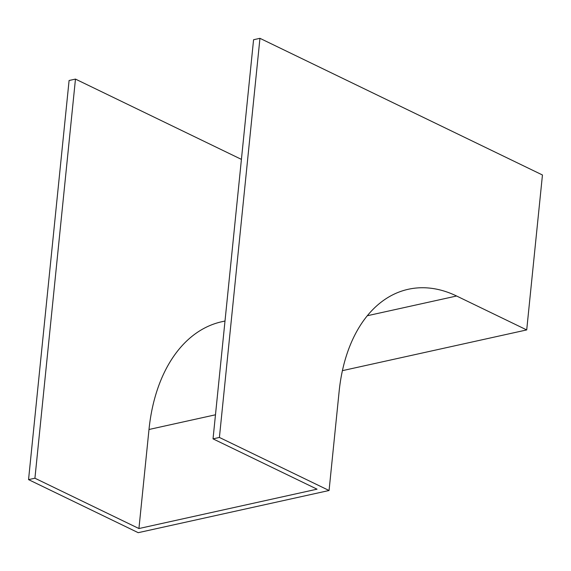 <?xml version="1.0" encoding="UTF-8"?>
<svg xmlns="http://www.w3.org/2000/svg" width="571" height="571" viewBox="0 0 571 571"><rect width="100%" height="100%" fill="white"/><g stroke="black" fill="none" stroke-linecap="round" stroke-linejoin="round"><path stroke-width="0.86" d="M241.419 159.38L75.465 79.091L69.091 80.497L28.55 479.626L138.211 532.679L329.067 490.503L339.131 391.449A155.533 100.575 -102.5 0 1 408.294 289.276A155.533 100.575 -102.5 0 1 456.6 296.006L526.712 329.924L542.45 174.99L259.948 38.321L253.574 39.727L213.033 438.856L317.048 489.176L138.931 528.539L148.995 429.485A164.084 106.106 -102.5 0 1 221.969 321.694L225.003 321.023M75.465 79.091L34.924 478.22L28.55 479.626M34.924 478.22L138.931 528.539M259.948 38.321L219.407 437.45L329.067 490.503M219.407 437.45L213.033 438.856M526.712 329.924L342.407 370.658M456.6 296.006L367.324 315.734M215.474 414.789L148.995 429.485"/></g></svg>
